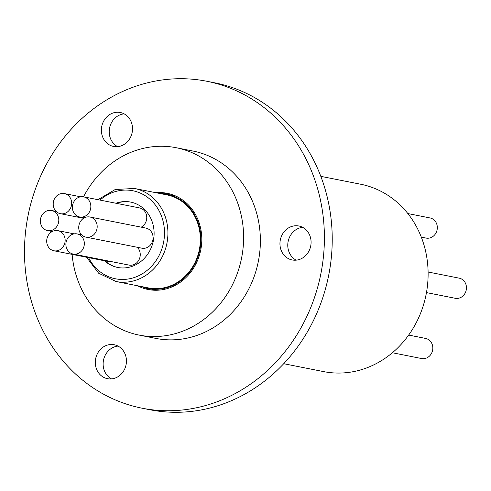 <?xml version="1.0" encoding="UTF-8"?>
<svg xmlns="http://www.w3.org/2000/svg" width="491" height="491" viewBox="0 0 491 491"><rect width="100%" height="100%" fill="white"/><g stroke="black" fill="none" stroke-linecap="round" stroke-linejoin="round"><path stroke-width="0.74" d="M134.454 188.458L166.879 194.878A47.431 42.484 101.2 0 1 200.334 240.793A47.431 42.484 101.2 0 1 148.46 287.935L116.029 281.515A47.431 42.484 101.2 0 0 167.904 234.373A47.431 42.484 101.2 0 0 134.454 188.458L115.189 189.514L97.973 199.69M104.522 260.782A33.327 29.853 -78.8 0 0 117.65 267.46A33.327 29.853 -78.8 0 0 154.1 234.33A33.327 29.853 -78.8 0 0 130.594 202.071A33.327 29.853 -78.8 0 0 115.913 203.237M105.08 260.893A33.327 29.853 -78.8 0 0 117.932 267.515M65.15 240.578A10.256 9.188 -78.8 0 0 57.913 230.653A10.256 9.188 -78.8 0 0 46.7 240.842A10.256 9.188 -78.8 0 0 53.93 250.772A10.256 9.188 -78.8 0 0 65.15 240.578M97.181 226.934A10.256 9.188 -78.8 0 0 89.951 217.01A10.256 9.188 -78.8 0 0 78.732 227.204A10.256 9.188 -78.8 0 0 85.968 237.128A10.256 9.188 -78.8 0 0 97.181 226.934M85.968 237.128L141.881 248.194A10.256 9.188 -78.8 0 0 153.094 238.006A10.256 9.188 -78.8 0 0 145.864 228.076L89.951 217.01M71.655 203.513A10.256 9.188 -78.8 0 0 64.419 193.583A10.256 9.188 -78.8 0 0 53.206 203.777A10.256 9.188 -78.8 0 0 60.436 213.702A10.256 9.188 -78.8 0 0 71.655 203.513M90.841 206.772A10.256 9.188 -78.8 0 0 83.611 196.848A10.256 9.188 -78.8 0 0 72.392 207.036A10.256 9.188 -78.8 0 0 79.628 216.967A10.256 9.188 -78.8 0 0 90.841 206.772M141.218 227.155A10.256 9.188 -78.8 0 0 146.754 217.838A10.256 9.188 -78.8 0 0 139.518 207.914L83.611 196.848M84.335 243.837A10.256 9.188 -78.8 0 0 77.105 233.912A10.256 9.188 -78.8 0 0 65.886 244.107A10.256 9.188 -78.8 0 0 73.122 254.031A10.256 9.188 -78.8 0 0 84.335 243.837M73.122 254.031L129.035 265.097A10.256 9.188 -78.8 0 0 140.248 254.909A10.256 9.188 -78.8 0 0 137.333 247.298M58.803 220.416A10.256 9.188 -78.8 0 0 51.573 210.486A10.256 9.188 -78.8 0 0 40.36 220.68A10.256 9.188 -78.8 0 0 47.59 230.604A10.256 9.188 -78.8 0 0 58.803 220.416M176.214 196.253A48.069 43.055 -78.8 0 0 172.599 195.357L167.008 194.252A48.069 43.055 -78.8 0 0 160.005 193.515M141.586 286.572A48.069 43.055 -78.8 0 0 148.337 288.561A48.069 43.055 -78.8 0 0 200.911 240.78A48.069 43.055 -78.8 0 0 167.008 194.252M137.535 285.768A49.032 43.92 -78.8 0 0 148.153 289.506A49.032 43.92 -78.8 0 0 201.776 240.768A49.032 43.92 -78.8 0 0 167.192 193.307A49.032 43.92 -78.8 0 0 155.954 192.718M144.722 287.665A49.032 43.92 -78.8 0 0 150.964 289.954M408.665 335.071L425.587 338.422A10.256 9.188 101.2 0 1 432.823 348.346A10.256 9.188 101.2 0 1 421.603 358.54L392.37 352.753M407.855 213.56L430.079 217.961A10.256 9.188 101.2 0 1 437.315 227.885A10.256 9.188 101.2 0 1 426.096 238.08L421.296 237.128M428.103 272.008L459.214 278.164A10.256 9.188 101.2 0 1 466.45 288.094A10.256 9.188 101.2 0 1 455.237 298.283L426.458 292.593M101.385 129.704A17.308 15.503 -78.8 0 0 113.593 146.453A17.308 15.503 -78.8 0 0 132.515 129.256A17.308 15.503 -78.8 0 0 120.313 112.5A17.308 15.503 -78.8 0 0 101.385 129.704M117.619 146.656A17.308 15.503 101.2 0 1 109.211 131.25A17.308 15.503 101.2 0 1 124.113 113.851M95.303 361.941A17.308 15.503 -78.8 0 0 107.511 378.696A17.308 15.503 -78.8 0 0 126.433 361.493A17.308 15.503 -78.8 0 0 114.231 344.743A17.308 15.503 -78.8 0 0 95.303 361.941M111.537 378.899A17.308 15.503 101.2 0 1 103.128 363.493A17.308 15.503 101.2 0 1 118.03 346.087M279.95 243.205A17.308 15.503 -78.8 0 0 292.151 259.954A17.308 15.503 -78.8 0 0 311.079 242.757A17.308 15.503 -78.8 0 0 298.872 226.001A17.308 15.503 -78.8 0 0 279.95 243.205M296.177 260.156A17.308 15.503 101.2 0 1 287.775 244.751A17.308 15.503 101.2 0 1 302.677 227.351M320.813 176.343L360.725 184.242A95.499 85.538 101.2 0 1 428.084 276.685A95.499 85.538 101.2 0 1 323.637 371.607L283.724 363.708M142.089 408.199L149.915 409.746A166.645 149.264 -78.8 0 0 332.168 244.113A166.645 149.264 -78.8 0 0 214.628 82.801L206.803 81.254A166.645 149.264 -78.8 0 0 24.55 246.887A166.645 149.264 -78.8 0 0 142.089 408.199A166.645 149.264 -78.8 0 0 324.342 242.56A166.645 149.264 -78.8 0 0 206.803 81.254M139.125 335.089L155.899 338.409A95.499 85.538 -78.8 0 0 260.347 243.487A95.499 85.538 -78.8 0 0 192.988 151.044L176.214 147.723A95.499 85.538 101.2 0 1 243.573 240.167A95.499 85.538 101.2 0 1 139.125 335.089A95.499 85.538 101.2 0 1 72.116 254.369M83.507 196.83A95.499 85.538 101.2 0 1 176.214 147.723M169.966 193.963A49.032 43.92 -78.8 0 0 163.319 193.706M148.337 288.561L153.929 289.665A48.069 43.055 -78.8 0 0 157.611 290.212M53.93 250.772L109.843 261.838A10.256 9.188 -78.8 0 0 112.795 261.887M130.876 202.126A33.327 29.853 -78.8 0 0 116.471 203.348M88.595 257.634A44.865 40.188 -78.8 0 0 133.448 277.783A44.865 40.188 -78.8 0 0 164.479 234.182A44.865 40.188 -78.8 0 0 142.746 194.276A44.865 40.188 -78.8 0 0 99.986 200.089M57.913 230.653L74.153 233.863M64.419 193.583L80.653 196.799M77.105 233.912L81.647 234.815M51.573 210.486L56.121 211.388M47.59 230.604L52.236 231.525M79.628 216.967L84.268 217.887M60.436 213.702L83.587 218.286M86.588 257.235L98.623 273.205L116.029 281.515"/></g></svg>

